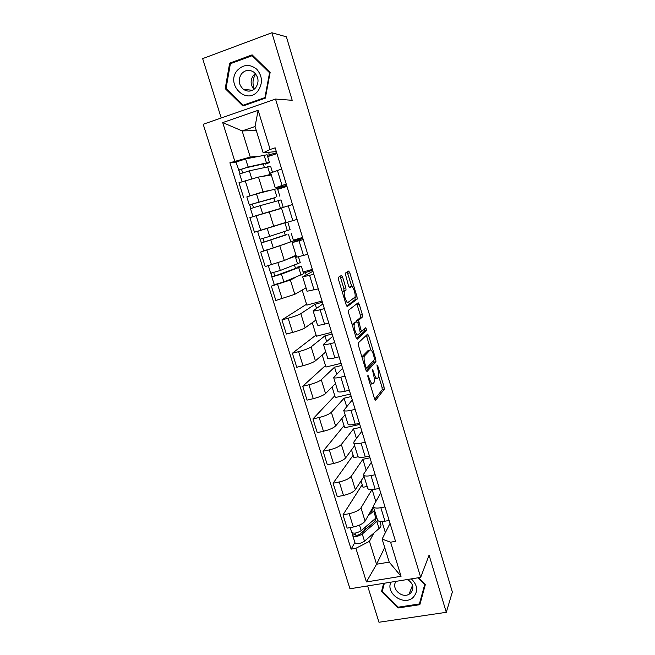 <?xml version="1.0" encoding="UTF-8"?>
<svg xmlns="http://www.w3.org/2000/svg" width="655" height="655" viewBox="0 0 655 655"><rect width="100%" height="100%" fill="white"/><g stroke="black" fill="none" stroke-linecap="round" stroke-linejoin="round"><path stroke-width="0.98" d="M367.873 375.061L367.946 376.912L374.57 398.829L375.683 400.254L384.215 389.307L384.026 386.843L377.722 365.842L376.936 364.892L377.886 369.314C378.86 372.834 379.065 375.446 378.492 377.141L377.591 378.295C376.56 379.008 375.397 377.46 374.128 373.645L372.515 369.838L373.44 374.431C374.431 378.009 374.635 380.678 374.038 382.438L373.096 383.642C372.024 384.395 370.828 382.823 369.518 378.942L367.873 375.061M342.647 277.196L341.443 275.436L338.52 277.221L338.578 279.718L346.168 304.821L347.371 306.507L357.196 299.065L357.008 296.789L349.795 272.767L348.648 271.047L345.185 273.241L348.534 285.989L349.696 287.692L351.334 286.579C352.889 285.203 356.14 294.848 354.912 297.165L348.198 302.282C346.601 303.846 343.179 293.923 344.481 291.459L346.036 290.108L345.848 287.791L342.647 277.196L340.584 277.761L339.945 276.353M275.518 99.061L292.195 100.289L271.874 32.75L286.391 36.811L452.351 592.022L446.292 612.31L429.082 555.129L420.682 577.366L275.518 99.061L203.197 124.262L349.966 588.779L420.682 577.366M358.342 342.843L358.441 345.447L365.867 370.026L367.005 371.532L375.937 361.642L375.741 359.235L368.675 335.688L367.586 334.148L358.342 342.843M356.066 337.587L348.558 312.754L348.37 310.364L358.162 302.757L359.284 304.387L362.346 314.588L362.534 316.897L358.596 320.344L360.856 329.58L361.994 331.16L365.834 327.68L366.735 330.415L357.237 339.192L356.066 337.587M367.611 585.93L378.975 622.25L446.292 612.31M271.874 32.75L202.649 58.614L221.218 117.982M377.468 519.931L377.542 520.176C378.353 521.527 380.833 521.871 384.976 521.2L389.127 520.43M371.95 489.637L360.987 507.871C358.956 510.417 355.018 512.357 349.18 513.684L353.332 527.005C359.169 525.695 363.091 523.73 365.089 521.11L373.366 506.61M353.332 527.005L347.15 528.135L342.991 514.855L362.207 484.643M385.001 506.929L380.842 507.707C376.699 508.411 374.226 508.116 373.432 506.823L373.612 505.472L380.743 493.002M361.061 480.909L363.017 487.271L367.168 486.46M349.18 513.684L342.991 514.855M367.725 488.286L367.799 488.515C368.569 489.719 371.025 489.956 375.168 489.219L379.335 488.409M353.16 455.299L333.084 483.21L337.284 496.637L343.474 495.426C349.328 494.067 353.291 492.167 355.362 489.719L364.041 476.3M375.159 474.76L370.992 475.595C366.841 476.349 364.393 476.16 363.648 475.014L363.869 473.786L371.352 462.291M351.498 449.911L353.888 457.657L358.129 456.772M369.977 457.82L362.845 459.302L351.219 476.349C349.115 478.715 345.136 480.59 339.274 481.965L333.084 483.21M357.892 456.314L357.949 456.519C358.678 457.575 361.11 457.706 365.261 456.912L369.436 456.044M344.014 425.676L323.062 451.238L327.312 464.804L333.518 463.511C339.388 462.102 343.392 460.268 345.537 458.009L354.617 445.678M365.22 442.24L361.044 443.132C356.885 443.951 354.461 443.869 353.749 442.878L354.011 441.773L361.863 431.268M341.836 418.602L344.661 427.748L359.767 424.424M360.659 427.338L353.503 428.902L341.345 444.491C339.167 446.669 335.147 448.478 329.269 449.911L323.062 451.238M347.944 424.006L347.993 424.178C348.673 425.079 351.096 425.103 355.247 424.252L359.431 423.326M334.787 395.759L312.943 418.922L317.241 432.636L323.447 431.268C329.334 429.803 333.387 428.034 335.606 425.955L345.095 414.746M355.166 409.375L350.982 410.325C346.822 411.209 344.415 411.225 343.752 410.39L352.275 399.935M332.077 386.958L335.344 397.544L350.474 394.032M351.236 396.545L344.08 398.199L331.373 412.298C329.121 414.287 325.052 416.031 319.157 417.513L312.943 418.922M337.89 391.346L337.939 391.493C338.569 392.239 340.968 392.157 345.128 391.231L349.311 390.257M325.469 365.547L302.716 386.262L307.056 400.123L313.278 398.674C319.173 397.151 323.275 395.448 325.568 393.565L335.483 383.502M345.005 376.158L340.813 377.157C336.654 378.107 334.263 378.238 333.649 377.558L342.59 368.266M364.295 355.706L363.861 356.148M322.211 354.994L325.928 367.037L341.083 363.345M341.722 365.441L334.549 367.177L321.286 379.761C318.96 381.562 314.85 383.232 308.939 384.772L302.716 386.262M327.729 358.334L327.77 358.457C328.36 359.046 330.734 358.85 334.893 357.859L339.094 356.828M316.062 335.041L292.376 353.25L296.764 367.258L302.995 365.727C308.914 364.155 313.057 362.518 315.423 360.831L325.764 351.94M334.73 342.573L330.538 343.638C326.37 344.645 324.004 344.89 323.431 344.366L332.805 336.277M312.247 322.694L316.422 336.228L331.602 332.347M332.118 334.017L324.929 335.851L311.1 346.88C308.702 348.485 304.534 350.081 298.606 351.678L292.376 353.25M317.462 324.97L317.495 325.06C318.035 325.486 320.385 325.175 324.552 324.127L328.753 323.038M306.556 304.231L281.92 319.886L286.358 334.05L292.597 332.429C298.533 330.8 302.725 329.236 305.173 327.746L315.947 320.049M324.348 308.628L320.148 309.741C315.972 310.822 313.63 311.182 313.106 310.822L322.915 303.945M302.176 290.05L306.827 305.115L322.023 301.03M322.407 302.274L315.211 304.198L300.801 313.647C298.32 315.047 294.111 316.578 288.167 318.232L281.92 319.886M307.08 291.238L318.305 288.871M301.357 266.241L303.666 273.741L283.885 281.977L274.281 284.688L271.358 286.161L275.845 300.473L294.807 294.308L306.032 287.832M313.851 274.298L302.675 276.909L312.926 271.285M303.126 271.997L312.353 269.401M295.732 277.261L290.394 280.053L271.358 286.161M312.599 270.204L303.502 273.209M296.592 257.145L307.744 254.328M263.916 250.799L260.682 252.069L265.209 266.536L284.335 260.502L296.011 255.27M303.232 239.599L292.122 242.628L302.831 238.273M293.342 240.164L302.577 237.454M286.734 243.373L260.682 252.069M302.684 237.806L293.505 240.696M292.498 204.507L281.453 207.971L285.981 222.675L297.059 219.4M281.576 208.355L249.882 217.599L254.468 232.222L285.891 222.373M286.694 185.512L275.247 187.797L286.251 184.08M277.532 188.738L286.849 186.02M246.992 196.811L263.04 191.784L270.196 190.286M286.964 186.397L277.704 189.311M281.65 169.023L270.679 172.961M271.293 174.959L258.471 177.063L238.969 182.745L243.603 197.54M279.235 187.052L279.619 188.296M295.471 239.918L295.823 241.073M305.394 272.226L306.204 274.863M315.211 304.198L316.463 308.292M324.929 335.851L326.624 341.361M334.549 367.177L336.67 374.087M344.08 398.199L346.618 406.46M353.503 428.902L356.459 438.506M362.845 459.302L366.194 470.216M372.155 489.621L375.831 501.591M373.858 533.055L369.453 541.325L376.56 564.233L389.209 562.105L382.119 539.081L390.036 523.402M384.722 547.539L376.56 564.233L366.423 581.943L355.894 548.309L369.453 541.325M381.955 521.536L385.369 532.646M382.119 539.081L390.601 542.209L401.056 576.302L366.423 581.943M276.32 151.592L263.154 152.803L255.057 126.513L242.145 130.918L250.251 157.061L229.913 162.768L351.113 549.144L355.894 548.309M234.785 161.163L222.716 122.583L258.135 110.318L270.147 149.479L263.154 152.803M390.601 542.209L395.53 541.341L275.165 147.825L270.147 149.479M383.658 583.343L381.529 591.563L397.953 607.996L419.839 604.68L425.332 584.612L418.439 577.735M229.659 63.142L225.214 88.621L242.899 106.004L265.332 98.152L270.13 72.5L252.134 54.864L229.659 63.142L231.231 63.396M256.31 130.574L242.145 130.918L222.716 122.583M250.251 157.061L258.316 156.242M267.265 155.341L276.672 152.746M268.566 152.304L269.426 155.12M354.887 542.479L351.113 549.144M269.475 162.538L267.084 154.768L245.609 158.919L235.947 162.104L229.913 162.768M276.934 153.597L267.658 156.635M295.52 268.468L294.48 265.095M285.261 235.219L284.164 231.649M274.879 201.543L273.765 197.941M264.35 167.418L263.277 163.947M401.056 576.302L389.209 562.105M255.057 126.513L258.135 110.318M383.134 587.985L381.529 591.563M398.289 607.16L397.953 607.996M226.417 88.736L225.214 88.621M370.181 384.313L372.269 383.838M374.292 378.606L376.813 378.475M374.734 399.296L382.217 389.766L382.029 387.31L378.729 376.314M370.804 349.942L366.341 335.319M366.12 370.714L373.866 362.231L373.874 360.217M365.899 366.964L366.694 368.02L374.554 359.456L373.555 354.871C372.302 351.096 371.139 349.492 370.075 350.073L364.393 356.017C363.803 357.753 364.008 360.397 364.991 363.959L365.899 366.964L365.007 367.177M368.708 350.409L370.075 350.073M362.068 357.442L362.583 356.132L368.053 350.572M356.476 321.826L356.656 320.729L360.528 317.421L360.34 315.112L356.819 303.797M356.443 338.537L364.671 331.004L364.475 328.916M354.666 323.611L354.396 323.996C353.07 326.485 356.476 336.547 358.031 334.746L360.324 332.617L358.056 323.333L356.901 321.72L352.218 324.839M355.403 335.393L355.96 335.27M355.018 322.203L356.901 321.72M352.595 324.143L354.846 322.244M342.344 292.171L343.965 290.664L343.785 288.356L340.584 277.761M345.586 302.905L346.127 302.831M349.623 287.046L351.334 286.579M351.751 286.513L347.175 271.948M346.675 306.024L355.084 299.744L354.936 297.108M370.042 512.431L371.483 511.236L372.957 508.46L372.589 507.977M372.081 510.687L371.712 509.5M376.69 517.417L361.216 530.624C357.098 533.121 353.946 533.735 351.76 532.466L351.719 532.335M374.529 510.384L368.118 515.796M375.782 518.269L376.126 518.735L374.676 521.577L360.021 534.062C358.048 535.266 356.541 535.553 355.485 534.938L355.092 533.096M366.456 526.178L363.885 530.771M375.266 521.028L374.701 519.186M377.837 520.602L362.272 534.013C358.154 536.527 355.002 537.141 352.816 535.856L352.292 532.949M379.818 521.429L380.874 524.86C381.267 525.883 380.661 527.111 379.057 528.536L364.507 541.194C360.406 543.724 357.253 544.33 355.051 543.003L355.01 542.872M355.739 535.168L355.542 534.537L352.939 535.012M390.879 582.18C385.508 593.43 403.84 606.243 413.002 597.565C418.357 591.58 417.808 585.349 411.348 578.873M396.136 581.329C390.699 587.977 401.458 598.776 409.031 594.265L410.423 593.324C414.418 588.411 413.493 583.793 407.647 579.47M425.111 584.391L419.397 603.951L398.207 607.177L382.283 591.252L384.37 583.228M417.98 577.808L424.718 584.522L419.397 603.951M408.941 580.297L406.771 579.609M258.045 90.857C262.933 83.39 262.516 76.193 256.809 69.266C249.899 63.83 243.382 64.223 237.249 70.445C225.189 84.503 246.788 105.742 258.045 90.857M255.696 87.737C259.274 82.104 258.709 76.946 254.001 72.271C249.432 69.299 245.265 69.807 241.498 73.802C237.921 79.607 238.584 84.806 243.504 89.399C247.967 92.142 252.036 91.585 255.696 87.737M253.976 89.383C250.398 84.88 250.202 80.237 253.37 75.44L255.385 73.581M226.073 88.392L230.38 63.715L252.15 55.708L269.565 72.779L264.931 97.611L243.202 105.226L226.073 88.392M253.198 55.912L252.15 55.708M270.056 72.852L269.565 72.779M265.431 97.652L264.931 97.611M244.88 105.308L243.202 105.226M254.41 89.047C252.175 83.734 252.617 78.723 255.745 74.023M290.059 257.939L294.603 255.9M298.483 256.883L300.244 262.614L280.307 270.474L270.695 273.225L268.321 265.643M296.207 255.892L287.324 259.167M297.223 267.797L297.043 267.199L298.615 267.027L296.519 268.083L274.658 276.033L273.765 272.562M297.043 267.199L301.341 266.184L298.688 267.527L281.453 274.167L271.841 276.909L271.088 273.209M274.281 284.688L271.841 276.909M274.846 276.033L272.169 276.672M262.442 229.823L285.916 222.471M287.807 222.168L290.099 229.627L269.696 236.365L260.068 239.239L257.595 231.346L259.748 230.634M285.948 222.561L257.595 231.346M287.005 234.637L264.063 242.096L263.097 238.395M286.939 234.433L261.23 242.964L260.444 239.157M291.221 233.254L293.563 240.868L273.315 247.991L263.687 250.824L261.23 242.964M264.243 242.055L261.582 242.8M275.542 197.458L249.326 204.884L246.829 196.901L256.482 193.872L277.474 188.542L279.849 196.271M275.616 197.687L249.326 204.884M253.501 207.643L252.347 203.951M256.785 215.479L265.537 212.834M268.927 211.852L279.071 208.896M279.104 208.986L281.544 208.257M283.255 207.365L280.97 199.939L260.141 205.654L250.497 208.642L252.986 216.6L254.14 216.289M281.511 208.143L252.986 216.6M250.857 208.503L249.711 204.819M265.095 163.545L265.291 164.184L266.716 163.431L264.342 163.709L245.969 167.795L238.878 170.169L235.939 162.08M265.291 164.184L269.492 162.596L266.479 162.939L248.13 167.017L238.461 170.144M242.612 172.764L241.49 169.186M264.825 176.023L269.77 175.213M272.415 172.101L270.63 166.288L249.318 170.832L239.656 173.976M271.096 174.304L261.828 176.514M239.992 173.739L238.878 170.169M256.154 215.667L260.731 230.339M266.945 250.235L271.473 264.743M277.614 284.417L282.092 298.77M288.167 318.232L292.597 332.429M298.606 351.678L302.995 365.727M308.939 384.772L313.278 398.674M319.157 417.513L323.447 431.268M329.269 449.911L333.518 463.511M339.274 481.965L343.474 495.426M245.248 180.731L249.874 195.558M258.471 177.063L263.04 191.784M269.23 211.761L273.741 226.335M288.274 205.801L292.834 220.669M279.865 246.092L284.335 260.502M299.016 240.835L303.527 255.532M290.394 280.053L294.807 294.308M309.635 275.477L314.097 290.018M300.801 313.647L305.173 327.746M320.148 309.741L324.552 324.127M311.1 346.88L315.423 360.831M330.538 343.638L334.893 357.859M321.286 379.761L325.568 393.565M340.813 377.157L345.128 391.231M331.373 412.298L335.606 425.955M350.982 410.325L355.247 424.252M341.345 444.491L345.537 458.009M361.044 443.132L365.261 456.912M351.219 476.349L355.362 489.719M370.992 475.595L375.168 489.219M360.987 507.871L365.089 521.11M380.842 507.707L384.976 521.2M277.417 170.382L282.027 185.414M368.626 379.155L369.518 378.942M372.466 371.066L373.284 370.869M373.268 373.849L374.128 373.645M376.936 366.03L377.722 365.842M382.029 387.31L384.026 386.843M382.16 389.856L384.166 389.389M367.807 376.306L368.659 376.109M366.677 336.195L368.675 335.688M374.496 359.538L375.741 359.235M373.866 362.231L375.872 361.748M365.359 368.339L366.53 368.061M362.583 356.132L364.647 355.624M364.098 364.172L364.991 363.959M357.278 304.919L359.284 304.387M360.34 315.112L362.346 314.588M360.438 317.552L362.444 317.028M356.656 320.729L358.694 320.205M357.917 322.923L358.793 322.702M360.004 329.793L360.856 329.58M360.397 331.561L361.814 331.209M364.671 331.004L366.677 330.497M343.785 288.356L345.848 287.791M343.85 290.828L345.914 290.271M342.729 291.59L344.8 291.025M347.789 273.323L349.795 272.767M355.002 297.329L357.008 296.789M355.084 299.744L357.098 299.204M375.872 518.195L373.702 511.146M361.216 530.624L359.497 525.105M379.057 528.536L376.895 521.511M364.507 541.194L362.272 534.013M251.749 90.603L251.446 90.153M297.575 263.924L295.217 256.269M280.307 270.474L277.908 262.778M301.03 275.157L298.688 267.527M283.885 281.977L281.453 274.167M287.316 230.617L284.933 222.88M269.696 236.365L267.232 228.439M290.812 241.973L288.446 234.261M273.315 247.991L270.859 240.098M276.95 196.958L274.543 189.139M258.971 201.879L256.482 193.872M280.487 208.437L278.088 200.643M262.63 213.636L260.141 205.654M266.479 162.939L264.047 155.038M248.13 167.017L245.609 158.919M270.048 174.541L267.625 166.665M251.774 178.749L249.318 170.832M270.671 172.928L275.247 187.797M373.432 506.823L377.542 520.176M363.648 475.014L367.799 488.515M353.749 442.878L357.949 456.519M343.752 410.39L347.993 424.178M333.649 377.558L337.939 391.493M323.431 344.366L327.77 358.457M313.106 310.822L317.495 325.06M302.675 276.909L307.105 291.303M292.122 242.628L296.6 257.178M382.217 389.766L384.215 389.307M373.931 362.125L375.937 361.642M362.321 356.525L364.393 356.017M360.528 317.421L362.534 316.897M356.557 320.868L358.596 320.344M364.729 330.922L366.735 330.415M352.325 324.528L354.396 323.996M343.965 290.664L346.036 290.108M342.401 292.024L344.481 291.459M355.19 299.605L357.196 299.065M351.76 532.466L350.228 527.578M355.051 543.003L352.816 535.856M412.544 585.234L409.031 594.265M251.561 90.668L251.209 90.128M252.552 90.259L243.504 89.399M242.088 181.746L239.648 173.952"/></g></svg>
